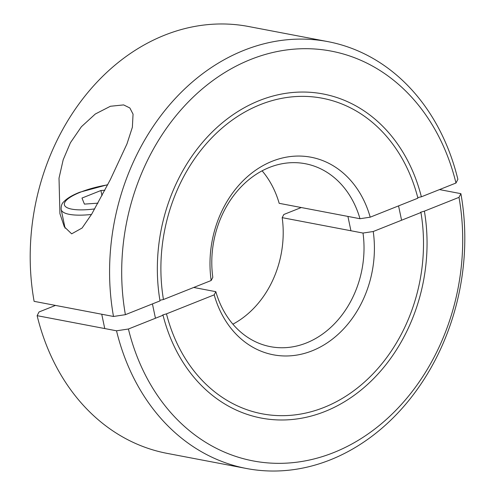 <?xml version="1.0" encoding="UTF-8"?>
<svg xmlns="http://www.w3.org/2000/svg" width="495" height="495" viewBox="0 0 495 495"><rect width="100%" height="100%" fill="white"/><g stroke="black" fill="none" stroke-linecap="round" stroke-linejoin="round"><path stroke-width="0.74" d="M212.807 277.342A93.122 75.432 -79.2 0 1 269.41 167.44A93.122 75.432 -79.2 0 1 305.341 163.727A93.122 75.432 -79.2 0 1 359.989 218.722L370.204 217.181L417.916 198.179A160.634 130.117 100.8 0 0 322.27 98.227A160.634 130.117 100.8 0 0 163.455 299.518L211.167 280.517L212.807 277.342M211.167 280.517A100.572 81.465 -79.2 0 1 272.225 161.234A100.572 81.465 -79.2 0 1 370.204 217.181M125.396 314.678A208.587 168.968 -79.2 0 1 250.773 59.431A208.587 168.968 -79.2 0 1 455.982 183.026L457.869 179.326A217.28 176.003 -79.2 0 0 327.869 41.623A217.28 176.003 -79.2 0 0 244.041 50.286A217.28 176.003 -79.2 0 0 113.497 316.472L125.396 314.678L160.009 300.892A164.977 133.638 -79.2 0 1 323.08 93.957A164.977 133.638 -79.2 0 1 421.369 196.806L455.982 183.026M113.497 316.472L34.112 301.344A217.28 176.003 -79.2 0 1 164.656 35.157A217.28 176.003 -79.2 0 1 248.484 26.495L327.869 41.623M71.651 233.838L64.313 226.79L59.92 213.642L59.016 178.163L63.193 159.755L70.42 142.733L81.397 126.732L95.294 114.023L110.41 106.264L123.632 104.909L129.857 107.972L133.056 114.147L132.369 127.271L126.961 143.927L110.379 179.543L91.761 214.026L82.096 228.028L71.651 233.838M417.761 197.579L421.369 196.806M262.115 170.825A93.122 75.432 -79.2 0 1 279.174 203.321L359.989 218.722M159.904 300.261L163.455 299.518M193.731 287.465L215.826 291.679A93.122 75.432 100.8 0 0 270.474 346.673A93.122 75.432 100.8 0 0 306.399 342.961A93.122 75.432 100.8 0 0 363.008 233.058L282.193 217.658L283.833 214.483L301.269 207.535M215.826 291.679L214.193 294.853A100.572 81.465 100.8 0 0 312.172 350.8A100.572 81.465 100.8 0 0 373.23 231.518L363.008 233.058M439.511 189.585L460.888 193.656L459.001 197.356L424.388 211.142L420.54 212.268L420.942 212.516L373.23 231.518M214.193 294.853L166.481 313.855L162.632 314.993L163.028 315.228L128.415 329.014L116.517 330.802A217.28 176.003 100.8 0 0 246.516 468.505A217.28 176.003 100.8 0 0 330.344 459.843A217.28 176.003 100.8 0 0 460.888 193.656M128.415 329.014A208.587 168.968 100.8 0 0 333.624 452.603A208.587 168.968 100.8 0 0 459.001 197.356M116.517 330.802L37.131 315.674L39.018 311.974L55.49 305.415M424.388 211.142A164.977 133.638 -79.2 0 1 261.317 418.077A164.977 133.638 -79.2 0 1 163.028 315.228M166.481 313.855A160.634 130.117 100.8 0 0 262.127 413.808A160.634 130.117 100.8 0 0 420.942 212.516M37.131 315.674A217.28 176.003 100.8 0 0 167.131 453.377L246.516 468.505M232.885 324.175A93.122 75.432 100.8 0 0 282.193 217.658M97.96 203.154L84.422 204.107L81.978 198.062L100.924 190.513L104.872 190.241M100.924 190.513L102.007 195.667M91.495 214.465A43.975 11.824 168.1 0 1 69.325 214.347A43.975 11.824 168.1 0 1 61.163 209.527C60.984 206.013 61.838 203.451 63.725 201.83C66.943 198.371 72.27 195.172 79.72 192.246L107.749 184.685M94.749 208.902A39.835 10.711 168.1 0 1 65.13 206.211A39.835 10.711 168.1 0 1 80.425 192.19A39.835 10.711 168.1 0 1 107.663 184.858M155.449 318.248L152.429 303.911M104.754 328.562L101.735 314.226M65.099 228.189L61.163 209.527M350.93 230.757L347.911 216.42M401.581 220.226L398.562 205.889"/></g></svg>
